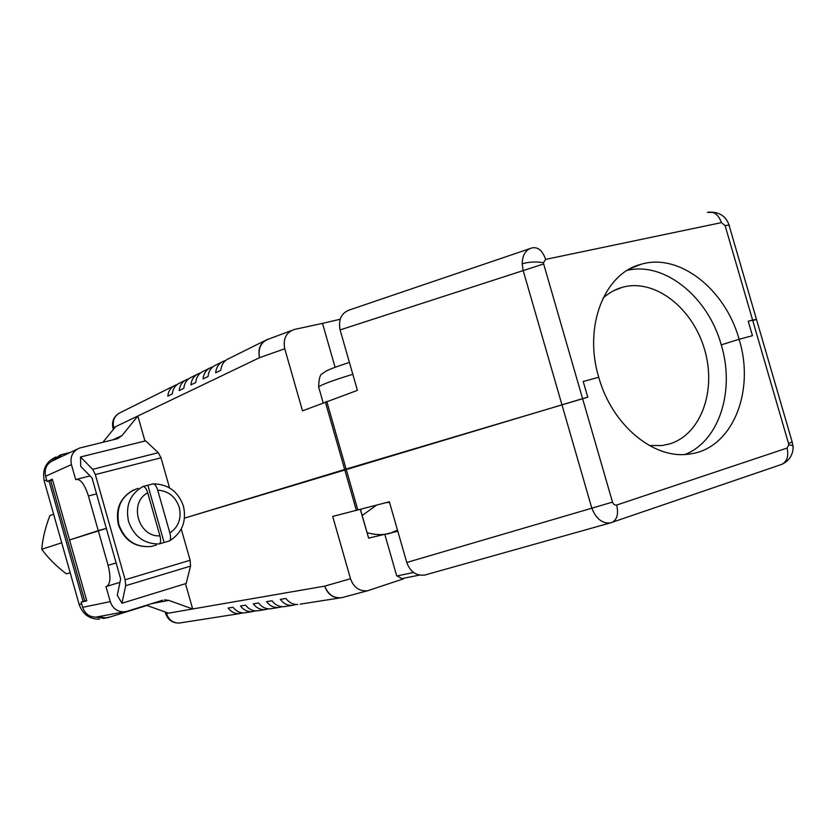<?xml version="1.0" encoding="UTF-8"?>
<svg xmlns="http://www.w3.org/2000/svg" width="835" height="835" viewBox="0 0 835 835"><rect width="100%" height="100%" fill="white"/><g stroke="black" fill="none" stroke-linecap="round" stroke-linejoin="round"><path stroke-width="1.25" d="M781.122 464.594L610.187 522.961C602.035 523.555 595.877 518.535 591.723 507.878L523.075 270.196L522.199 263.787C522.449 254.925 525.706 249.634 531.937 247.932C537.897 246.669 542.468 250.49 545.652 259.393L543.46 262.681L543.658 263.954L582.59 398.65L184.504 518.117L346.128 469.072L587.767 397.209L582.59 398.65L612.504 502.127C613.381 504.423 614.769 505.394 616.668 505.039L787.081 448.061L788.783 444.805L788.574 443.615L752.606 320.076L748.233 321.224L752.45 335.691L739.111 339.292L752.45 335.691L748.233 321.224L756.458 319.335L752.606 320.076L725.114 225.648L721.45 222.621L545.652 259.393M335.086 367.264L322.508 323.375L294.4 329.449C286.113 332.361 282.898 338.791 284.745 348.769L302.5 410.841L357.422 390.363L340.095 329.908L543.658 263.954M685.17 454.428C719.488 440.776 735.134 390.3 721.263 344.855L739.111 339.292C725.417 289.254 679.126 252.504 640.821 264.361C604.31 273.462 583.279 326.621 598.747 377.274L583.216 381.48L598.747 377.274C611.867 424.963 653.648 459.511 688.781 454.104C731.867 449.773 755.529 391.928 739.111 339.292L721.263 344.855C708.153 297.166 664.785 261.47 627.335 270.321M98.77 616.606L96.15 617.096C89.502 617.138 85.013 613.882 82.665 607.327L110.241 601.617L105.972 586.525L106.817 586.306C110.481 583.759 110.898 576.766 108.091 565.316L98.259 530.632L106.337 528.398L69.545 539.984L98.259 530.632L88.437 495.98C84.711 484.477 80.64 478.956 76.246 479.426L75.693 479.655L71.434 464.604C69.889 456.693 72.593 451.182 79.544 448.051L117.589 438.678L122.004 435.588L137.848 416.018L115.585 426.685L102.862 442.31M71.434 464.604L45.581 476.263L47.063 481.492L52.334 479.175L86.777 600.866L81.183 602.077L82.665 607.327M45.581 476.263C44.119 468.696 46.75 463.404 53.461 460.377L77.06 449.23M47.063 481.492L52.595 480.094M284.745 348.769L259.497 357.714L137.848 416.018L144.946 441.026M587.767 397.209L583.216 381.48L587.767 397.209M322.508 323.375L340.064 319.283M721.45 222.621C718.424 214.459 713.758 211.046 707.433 212.382L712.975 212.455M340.095 329.908C338.133 319.461 341.442 312.739 350.022 309.764L529.275 248.83M259.497 357.714C257.869 347.892 261.167 341.588 269.392 338.78L267.304 339.448C260.269 342.861 257.671 348.946 259.497 357.714M225.502 360.574L223.874 361.064C219 363.142 216.265 367.045 215.67 372.796L220.826 370.281C221.421 364.498 224.166 360.563 229.061 358.486L265.05 340.576M212.768 366.899L211.213 367.369C206.402 369.414 203.688 373.266 203.093 378.923L208.072 376.491C208.666 370.803 211.391 366.93 216.223 364.874L221.703 362.15M200.442 373.005L198.98 373.454C194.221 375.489 191.539 379.278 190.944 384.841L195.755 382.503C196.35 376.898 199.043 373.078 203.823 371.043L209.074 368.433M188.533 378.913L187.134 379.351C182.437 381.355 179.786 385.092 179.191 390.571L183.846 388.306C184.441 382.795 187.103 379.027 191.831 377.013L196.851 374.508M177.01 384.632L175.684 385.05C171.029 387.033 168.409 390.728 167.814 396.114L172.323 393.922C172.918 388.494 175.548 384.789 180.224 382.785L185.046 380.395M753.671 320.348L756.458 319.335L792.154 441.913L788.574 443.615M756.406 319.179L729.174 225.648C729.915 224.939 728.558 224.939 725.114 225.648M343.122 597.307L341.745 597.683C333.76 598.465 328.103 594.614 324.742 586.118L350.512 578.728L332.695 516.427L389.361 501.793L406.76 562.477L612.504 502.127M300.141 604.154L339.605 597.985C332.424 597.829 327.466 593.873 324.742 586.118L192.676 608.976L185.485 583.675M86.652 600.428L81.183 602.077M286.061 606.356L283.681 606.721C278.994 606.836 275.101 604.853 272.001 600.762L266.574 601.67C269.653 605.73 273.525 607.703 278.191 607.577L282.147 606.711M297.73 604.53C292.981 604.644 289.046 602.62 285.904 598.455L280.289 599.394C283.409 603.528 287.323 605.532 292.052 605.417L296.133 604.509M272.45 608.475L270.102 608.851C265.467 608.966 261.626 607.014 258.579 602.995L253.329 603.872C256.366 607.859 260.186 609.79 264.799 609.675L268.64 608.84M259.299 610.531L256.971 610.896C252.389 611.022 248.6 609.101 245.594 605.156L240.511 606.001C243.507 609.926 247.285 611.825 251.846 611.7L255.583 610.896M246.565 612.525L244.269 612.89C239.739 613.005 235.992 611.126 233.028 607.243L228.122 608.057C231.076 611.919 234.802 613.788 239.301 613.662L242.943 612.89M146.386 605.281L168.524 613.161L192.676 608.976L168.795 600.375L151.448 603.695M162.637 600.208L127.056 611.303L96.15 617.096M403.597 578.801L367.494 590.794C359.321 591.441 353.654 587.412 350.512 578.728M110.241 601.617C112.683 608.465 117.349 611.878 124.238 611.846M425.965 574.731L424.796 575.054C416.206 575.993 410.194 571.798 406.76 562.477M341.692 597.693L367.494 590.794M164.589 599.833L168.795 600.375M788.783 444.805C792.405 445.316 793.814 446.047 793 446.996C793.01 445.587 794.753 458.728 781.466 464.479L781.466 464.479C787.029 461.703 788.898 456.234 787.081 448.061M610.218 522.95L611.909 522.449C617.117 519.725 618.704 513.922 616.668 505.039M121.973 603.246L125.657 585.711L125.135 579.74L190.129 560.275L190.537 566.12L186.153 583.467L121.973 603.246L117.286 595.282L120.647 578.895L92.038 477.954L80.745 466.358L80.515 456.975L145.634 440.859L158.285 452.695L160.998 457.799L95.326 474.583L92.664 469.322L80.515 456.975M125.135 579.74L95.326 474.583M190.129 560.275L181.237 529.025M169.557 487.922L160.998 457.799M396.583 575.482L397.116 575.931L413.492 572.497M419.379 575.138L401.844 578.582M360.469 509.371L368.611 538.084L360.313 509.413M397.512 530.204L389.423 533.534C382.18 535.183 374.832 534.911 367.369 532.74M386.229 502.618L389.538 502.419M362.39 515.352L376.481 505.175M397.815 531.269L368.632 538.105M169.881 533.001C170.914 537.093 170.726 539.754 169.348 540.976L159.172 543.95C160.779 543 161.03 540.297 159.934 535.851L147.722 492.827C146.313 488.485 144.695 486.398 142.868 486.544L152.993 483.862C154.809 483.914 156.375 486.012 157.711 490.155L169.881 533.001C178.586 526.906 181.706 518.337 179.243 507.294C175.527 496.595 168.346 490.886 157.711 490.155M147.983 485.688L164.109 542.468M603.027 298.137C608.819 292.876 615.311 289.254 622.482 287.261L624.392 286.781C656.32 279.328 693.019 308.971 704.615 349.656C716.639 390.216 701.264 434.127 669.91 443.834L662.385 445.514L649.317 445.514M53.764 460.231L61.957 454.522L70.453 452.351L60.35 454.918L51.78 461.108M84.742 601.002L50.664 480.584M103.331 618.464L108.32 617.524L146.929 605.469L109.886 617.034L105.711 617.827L97.914 616.773M99.438 619.173C89.439 619.215 82.675 614.299 79.148 604.425L44.213 480.939C42.001 469.552 45.935 461.567 56.008 456.985M83.145 601.482L49.046 480.991M104.124 618.328L95.941 617.117M53.617 514.203L49.881 515.623C45.351 527.417 42.637 538.638 41.75 549.273C48.127 558.062 56.331 566.245 66.341 573.833L70.203 572.789M61.706 542.792L41.75 549.273M543.46 262.681C535.966 261.491 528.879 261.866 522.199 263.787M96.547 493.85L88.437 495.98M112.568 439.941L122.004 435.588M326.756 401.405L357.86 510.06M356.388 510.435L325.337 401.938M173.607 386.083L120.657 412.438C114.562 415.392 112.234 420.454 113.685 427.603L115.585 426.685M113.017 428.178L113.685 427.603L113.977 428.658M108.091 565.316L116.138 562.967M168.524 613.161L166.457 613.516C168.68 619.821 172.897 623.004 179.097 623.077L181.258 622.733M341.786 597.672L342.507 597.474M166.113 612.295L166.457 613.516L165.622 613.506M92.664 469.322L158.285 452.695M190.537 566.12L125.657 585.711M352.808 374.278C333.134 380.342 321.736 384.528 318.615 386.855L318.834 387.628M138.067 488.318C122.004 494.33 115.606 506.427 118.873 524.61C124.77 540.381 135.531 547.666 151.166 546.487L156.406 545.046M159.172 543.95C144.225 544.076 134.018 536.581 128.548 521.468C125.271 505.76 130.051 494.122 142.868 486.544M147.722 492.827C128.444 502.607 138.318 537.396 159.934 535.851M79.148 604.425L81.694 603.882M44.213 480.939L46.603 479.874M291.06 330.702L269.392 338.78M630.519 268.505L640.821 264.361M90.034 475.898L76.851 479.269M113.372 429.409L112.986 428.052C111.587 421.748 113.602 416.801 119.019 413.221M707.433 212.382C725.02 210.41 728.694 224.051 729.018 225.126M792.937 445.973L792.238 442.216M424.796 575.054L610.187 522.961M165.184 611.971L165.643 613.589C167.898 619.883 172.375 623.046 179.097 623.077L239.301 613.662M244.269 612.89L251.846 611.7M256.971 610.896L264.799 609.675M270.102 608.851L278.191 607.577M283.681 606.721L292.052 605.417M106.817 586.306L119.937 582.371M349.406 362.411C335.545 366.93 327.518 369.978 325.326 371.565L322.383 373.673C320.191 374.143 318.939 378.537 318.615 386.855L323.176 402.783M396.708 575.899L384.904 534.713M402.376 578.885L397.116 575.931M369.435 538.147L368.579 537.667M156.291 545.067L151.166 546.487C135.207 547.76 124.279 540.527 118.393 524.777C115.157 508.859 120.313 497.19 133.882 489.79M183.46 506.208C186.758 521.457 182.061 533.054 169.348 540.976M183.449 506.187C178.273 491.596 168.232 484.143 153.327 483.841M622.482 287.261L613.756 290.653"/></g></svg>
